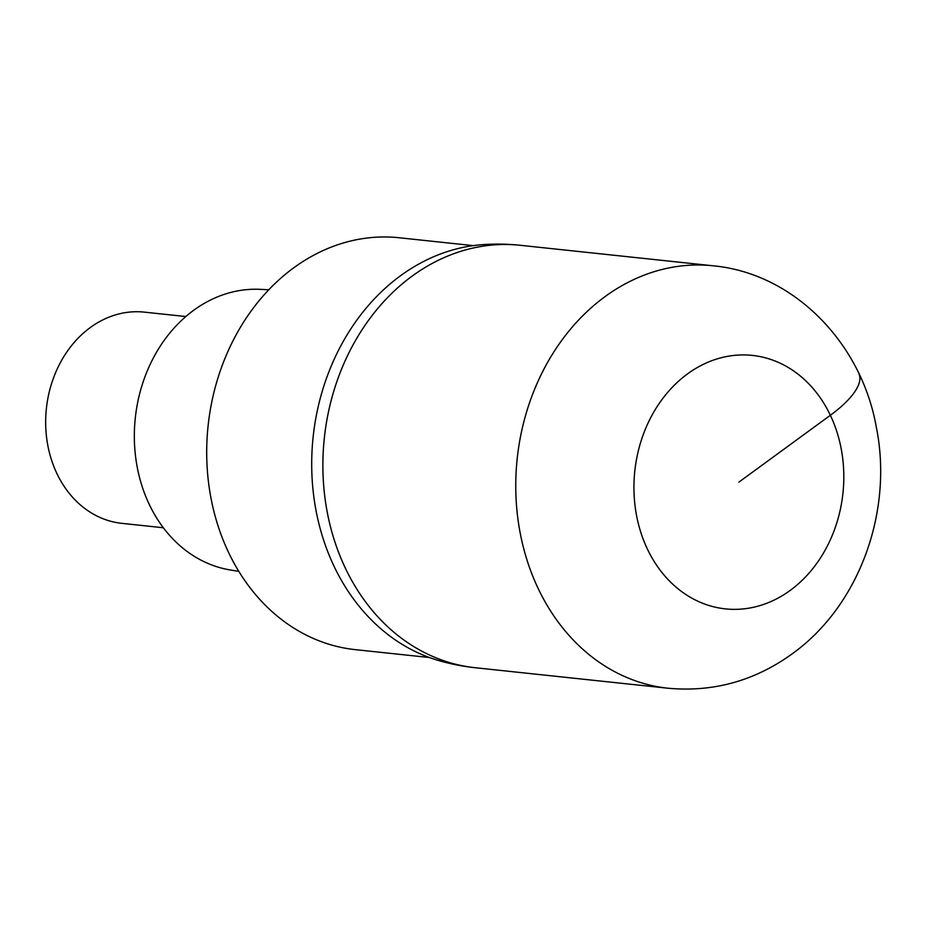 <?xml version="1.0" encoding="UTF-8"?>
<svg xmlns="http://www.w3.org/2000/svg" width="926" height="926" viewBox="0 0 926 926"><rect width="100%" height="100%" fill="white"/><g stroke="black" fill="none" stroke-linecap="round" stroke-linejoin="round"><path stroke-width="1.39" d="M412.116 276.133A212.413 174.424 96.1 0 0 326.068 505.503A212.413 174.424 96.1 0 0 475.316 667.739L668.19 688.25A212.413 174.424 -83.9 0 1 518.954 526.014A212.413 174.424 -83.9 0 1 605.002 296.644A212.413 174.424 -83.9 0 1 713.113 265.797L520.227 245.286A212.413 174.424 96.1 0 0 412.116 276.133A212.413 174.424 96.1 0 0 326.079 505.527A212.413 174.424 96.1 0 0 475.339 667.739A212.413 212.413 0 0 1 438.646 660.539A211.348 173.556 -83.9 0 1 312.93 488.974A211.348 173.556 -83.9 0 1 400.495 275.763A211.348 173.556 -83.9 0 1 482.874 244.626A212.413 212.413 0 0 1 520.18 245.286A212.413 174.424 96.1 0 0 412.116 276.133M473.198 245.621L399.118 237.75A207.111 170.06 96.1 0 0 293.716 267.822A207.111 170.06 96.1 0 0 209.808 491.463A207.111 170.06 96.1 0 0 355.318 649.647L429.398 657.518M268.783 289.757L260.032 289.34A141.261 115.993 96.1 0 0 193.684 310.291A141.261 115.993 96.1 0 0 135.96 459.516A141.261 115.993 96.1 0 0 230.192 569.953L238.839 571.388M185.825 316.542L144.34 312.131A106.212 87.218 96.1 0 0 90.285 327.549A106.212 87.218 96.1 0 0 47.261 442.234A106.212 87.218 96.1 0 0 121.873 523.352L163.37 527.762M738.867 482.145L830.367 415.276A84.972 28.984 -25.4 0 0 858.877 373.664M687.486 373.919A127.452 104.661 -83.9 0 1 830.367 415.276A127.452 104.661 -83.9 0 1 790.26 590.371A127.452 104.661 -83.9 0 1 647.378 549.014A127.452 104.661 -83.9 0 1 687.486 373.919M668.19 688.25C713.379 692.347 754.713 680.876 792.181 653.849C859.976 605.222 893.544 510.307 876.123 426.11C861.145 343.048 794.253 273.367 713.113 265.797"/></g></svg>
